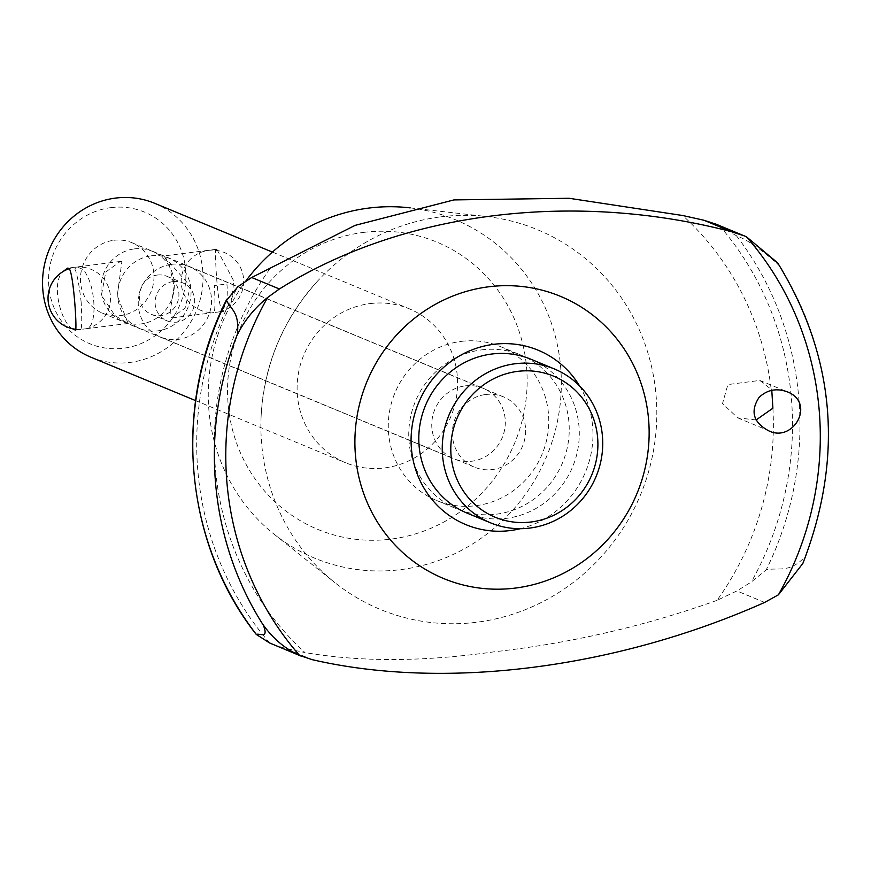 <?xml version="1.0" encoding="UTF-8"?>
<svg xmlns="http://www.w3.org/2000/svg" width="871" height="871" viewBox="0 0 871 871"><rect width="100%" height="100%" fill="white"/><g stroke="black" fill="none" stroke-linecap="round" stroke-linejoin="round"><path stroke-width="0.65" stroke-dasharray="4.36 3.27" d="M779.893 266.526L779.262 265.622C762.158 249.955 747.873 239.993 736.42 235.736L716.18 224.228M772.893 408.216A290.152 277.664 -67.5 0 1 717.073 600.337L736.899 590.941L751.292 582.002L766.24 569.83C778.511 567.25 789.442 573.553 805.229 556.558L802.833 563.472M272.906 644.431L284.763 648.231L304.937 652.553A290.152 277.664 -67.5 0 1 270.598 267.735M717.073 600.337C645.389 625.988 571.126 643.146 494.293 651.791C423.513 661.851 360.398 662.102 304.937 652.553M217.01 249.542L215.964 249.346C214.473 247.495 217.162 314.104 223.814 311.328L231.588 301.932L233.711 280.854L217.01 249.542M163.988 256.259L190.39 286.287L185.033 308.225L171.108 318.002L170.564 308.737L174.156 286.211L169.018 264.011L163.988 256.259M226.928 283.979C228.235 299.951 225.665 309.249 219.22 311.872L213.896 312.58C215.083 311.208 215.246 302.204 214.364 285.568L226.928 283.979M134.33 248.899A38.041 36.408 -67.5 0 1 152.24 251.284A38.041 36.408 -67.5 0 1 171.304 300.364A38.041 36.408 -67.5 0 1 123.116 321.562A38.041 36.408 -67.5 0 1 101.493 281.616A38.041 36.408 -67.5 0 1 134.33 248.899M151.075 255.845A38.041 36.408 -67.5 0 1 168.985 258.219A38.041 36.408 -67.5 0 1 188.049 307.3A38.041 36.408 -67.5 0 1 139.861 328.509A38.041 36.408 -67.5 0 1 118.238 288.562A38.041 36.408 -67.5 0 1 151.075 255.845M157.303 275.04A20.545 19.663 -67.5 0 1 166.982 276.325A20.545 19.663 -67.5 0 1 177.281 302.836A20.545 19.663 -67.5 0 1 151.249 314.289A20.545 19.663 -67.5 0 1 139.567 292.71A20.545 19.663 -67.5 0 1 157.303 275.04M173.089 281.583A20.545 19.663 -67.5 0 1 182.758 282.868A20.545 19.663 -67.5 0 1 193.057 309.379A20.545 19.663 -67.5 0 1 167.025 320.833A20.545 19.663 -67.5 0 1 155.343 299.254A20.545 19.663 -67.5 0 1 173.089 281.583M171.543 264.327A38.041 36.408 -67.5 0 1 189.453 266.711A38.041 36.408 -67.5 0 1 208.517 315.781A38.041 36.408 -67.5 0 1 160.329 336.99A38.041 36.408 -67.5 0 1 138.707 297.044A38.041 36.408 -67.5 0 1 171.543 264.327M485.648 394.509A38.041 36.408 -67.5 0 1 503.558 396.893A38.041 36.408 -67.5 0 1 522.622 445.963A38.041 36.408 -67.5 0 1 474.434 467.172A38.041 36.408 -67.5 0 1 452.811 427.226A38.041 36.408 -67.5 0 1 485.648 394.509M481.663 349.87A83.3 79.718 -67.5 0 1 520.891 355.074A83.3 79.718 -67.5 0 1 562.633 462.545A83.3 79.718 -67.5 0 1 457.101 508.98A83.3 79.718 -67.5 0 1 409.751 421.499A83.3 79.718 -67.5 0 1 481.663 349.87M530.94 359.244A83.3 79.718 -67.5 0 1 572.683 466.714A83.3 79.718 -67.5 0 1 467.15 513.139M440.759 216.857A205.48 196.639 -67.5 0 1 486.508 216.541A205.48 196.639 -67.5 0 1 640.512 494.826A205.48 196.639 -67.5 0 1 334.802 582.579A205.48 196.639 -67.5 0 1 261.093 416.567A205.48 196.639 -67.5 0 1 316.968 281.747A205.48 196.639 -67.5 0 1 440.759 216.857M756.104 419.964L737.715 417.851L722.505 403.6L727.884 384.568L759.806 380.431L771.205 389.359A290.152 277.664 -67.5 0 0 682.722 215.518M771.793 390.36L771.205 389.359M409.457 207.799A183.258 175.365 -67.5 0 1 546.803 455.99A183.258 175.365 -67.5 0 1 274.158 534.25A183.258 175.365 -67.5 0 1 245.949 280.865M579.531 385.875A94.406 90.344 -67.5 0 1 520.335 528.697M110.933 207.636A71.27 68.21 -67.5 0 1 179.568 305.59A71.27 68.21 -67.5 0 1 61.133 320.593A71.27 68.21 -67.5 0 1 110.933 207.636M113.851 240.287A38.182 36.538 -67.5 0 1 131.826 242.671A38.182 36.538 -67.5 0 1 150.955 291.927A38.182 36.538 -67.5 0 1 102.593 313.212A38.182 36.538 -67.5 0 1 80.894 273.113A38.182 36.538 -67.5 0 1 113.851 240.287M154.679 203.302A83.3 79.718 -67.5 0 1 196.432 310.773A83.3 79.718 -67.5 0 1 90.9 357.208M121.875 261.594L120.252 261.474L105.783 271.992L101.406 295.302L115.081 315.738L128.102 323.446L117.269 295.672L121.875 261.594M72.489 328.748C60.937 322.814 50.594 283.086 62.962 271.61M81.177 302.444C79.697 288.715 77.9 278.295 75.81 271.197C71.879 265.328 83.856 267.038 86.109 273.897C95.952 289.662 97.356 327.725 86.033 328.748L80.709 329.456C81.896 328.095 82.048 319.091 81.177 302.444M461.195 341.388A83.3 79.718 -67.5 0 1 500.422 346.593A83.3 79.718 -67.5 0 1 542.165 454.063A83.3 79.718 -67.5 0 1 436.632 500.498A83.3 79.718 -67.5 0 1 389.283 413.017A83.3 79.718 -67.5 0 1 461.195 341.388M465.168 385.886A38.182 36.538 -67.5 0 1 483.144 388.281A38.182 36.538 -67.5 0 1 502.284 437.536A38.182 36.538 -67.5 0 1 453.911 458.81A38.182 36.538 -67.5 0 1 432.212 418.722A38.182 36.538 -67.5 0 1 465.168 385.886M363.664 232.394A155.484 148.799 -67.5 0 1 513.378 446.072A155.484 148.799 -67.5 0 1 255.007 478.81A155.484 148.799 -67.5 0 1 363.664 232.394M370.012 303.598A83.3 79.718 -67.5 0 1 409.239 308.802A83.3 79.718 -67.5 0 1 450.993 416.273A83.3 79.718 -67.5 0 1 345.46 462.708A83.3 79.718 -67.5 0 1 298.111 375.227A83.3 79.718 -67.5 0 1 370.012 303.598M779.262 265.622A318.612 304.894 -67.5 0 1 805.229 556.558M736.42 235.736A315.139 301.573 -67.5 0 1 766.24 569.83M764.64 602.438L736.899 590.941M312.493 659.728L284.763 648.231M719.49 225.687A309.227 295.922 -67.5 0 1 751.292 582.002M269.705 643.016A309.227 295.922 -67.5 0 1 237.903 286.701M215.964 249.346L163.247 256.03M223.814 311.328L218.501 312.003M219.22 311.872A31.236 31.236 0 0 0 243.216 275.944A31.236 31.236 0 0 0 208.343 250.413A31.236 31.236 0 0 0 181.342 284.153A31.236 31.236 0 0 0 213.896 312.58L171.108 318.002M123.116 321.562L139.861 328.509M152.24 251.284L168.985 258.219M151.249 314.289L167.025 320.833M166.982 276.325L182.758 282.868M160.329 336.99L474.434 467.172M189.453 266.711L503.558 396.893M261.093 416.567C264.044 365.123 282.661 320.18 316.968 281.747M274.158 534.25L334.802 582.579M410.176 207.886L486.508 216.541M120.252 261.474L67.546 268.148M128.102 323.457L85.314 328.868M76.343 329.347A31.236 31.236 0 0 0 80.709 329.456L75.396 330.131M737.715 417.851L767.852 430.35M759.806 380.431L787.188 391.776M86.033 328.748A31.236 31.236 0 0 0 109.376 289.923A31.236 31.236 0 0 0 69.386 268.616M436.632 500.498L457.101 508.98M500.422 346.593L520.891 355.074M102.593 313.212L453.911 458.81M131.826 242.671L483.144 388.281M195.583 400.595L345.46 462.708M272.383 252.078L409.239 308.802"/><path stroke-width="1.31" d="M251.675 277.501L237.903 286.701L226.504 300.343C230.848 309.815 239.667 311.687 237.38 334.279L237.054 335.302C244.413 320.517 254.626 307.909 267.669 297.457L279.406 288.987L251.675 277.501L355.118 225.371L453.933 199.916L569.024 198.272L682.722 215.518L703.812 220.211L716.18 224.228L744.553 235.987L731.553 231.708C573.815 190.488 402.598 211.62 279.406 288.987M779.893 266.526L777.661 262.879L746.458 236.803L744.553 235.987M267.669 297.457A308.552 295.28 -67.5 0 0 299.613 655.471L312.493 659.728C444.254 690.18 615.231 668.939 764.64 602.438L778.413 594.817A308.552 295.28 -67.5 0 0 746.458 236.803M490.602 522.861L467.15 513.139A83.3 79.718 -67.5 0 1 419.8 425.669A83.3 79.718 -67.5 0 1 491.712 354.029A83.3 79.718 -67.5 0 1 530.94 359.244L554.381 368.956A83.3 79.718 -67.5 0 1 596.134 476.426A83.3 79.718 -67.5 0 1 490.602 522.861A83.3 79.718 -67.5 0 1 443.252 435.38A83.3 79.718 -67.5 0 1 515.153 363.751A83.3 79.718 -67.5 0 1 554.381 368.956M517.635 371.373A76.354 73.066 -67.5 0 1 591.148 476.306A76.354 73.066 -67.5 0 1 464.276 492.376A76.354 73.066 -67.5 0 1 517.635 371.373M771.793 390.36L772.893 408.216L756.104 419.964M245.949 280.865A183.258 175.365 -67.5 0 1 368.662 208.093A183.258 175.365 -67.5 0 1 409.457 207.799L410.176 207.886M488.577 286.799A152.708 146.143 -67.5 0 1 639.858 486.051A152.708 146.143 -67.5 0 1 395.87 545.867A152.708 146.143 -67.5 0 1 364.187 388.804A152.708 146.143 -67.5 0 1 488.577 286.799M759.022 397.481C750.236 411.101 753.186 422.054 767.852 430.35C792.904 444.079 816.41 402.925 787.188 391.776C776.42 387.922 767.035 389.816 759.022 397.481M299.613 655.471C285.046 648.808 272.786 638.443 262.857 624.376L263.347 625.215C268.932 639.434 259.71 633.01 256.314 634.436L256.335 634.524C184.151 543.101 172.142 406.398 226.787 299.243M777.661 262.879C835.507 357.164 843.901 457.373 802.833 563.472L778.413 594.817M226.504 300.343A315.139 301.573 -67.5 0 0 256.314 634.436L269.705 643.016L301.279 656.19M520.335 528.697A94.406 90.344 -67.5 0 1 412.059 454.063A94.406 90.344 -67.5 0 1 493.715 344.317A94.406 90.344 -67.5 0 1 579.531 385.875M195.583 400.595L90.9 357.208A83.3 79.718 -67.5 0 1 43.55 269.727A83.3 79.718 -67.5 0 1 115.462 198.098A83.3 79.718 -67.5 0 1 154.679 203.302L272.383 252.078M62.962 271.61L67.546 268.148L68.853 268.312C73.523 271.121 77.377 331.993 75.396 330.131L72.489 328.748M731.553 231.708L703.812 220.211M263.347 625.215A318.612 304.894 -67.5 0 1 237.38 334.279M69.386 268.616A31.236 31.236 0 0 0 76.343 329.347"/></g></svg>
